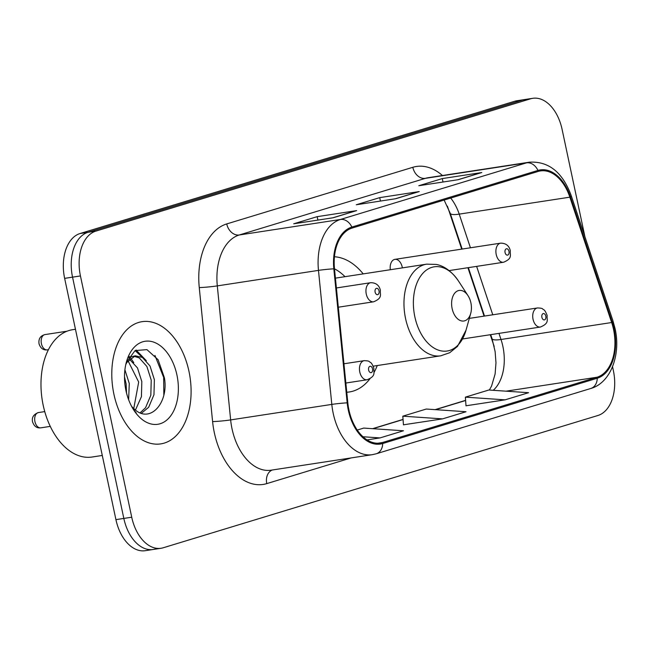 <?xml version="1.0" encoding="UTF-8"?>
<svg xmlns="http://www.w3.org/2000/svg" width="649" height="649" viewBox="0 0 649 649"><rect width="100%" height="100%" fill="white"/><g stroke="black" fill="none" stroke-linecap="round" stroke-linejoin="round"><path stroke-width="0.97" d="M363.213 273.886A68.259 43.053 81.3 0 0 334.446 256.761M402.234 267.128A9.662 6.092 81.3 0 0 394.908 259.365A9.662 6.092 81.3 0 0 390.333 269.724M494.181 346.493A51.514 32.491 81.3 0 0 493.913 345.666L490.263 334.722M484.065 316.128L467.921 267.713M461.723 249.119L447.38 206.09M346.769 392.239A68.259 43.053 81.3 0 0 349.349 391.972A68.259 43.053 81.3 0 0 369.987 378.716M373.994 372.526A68.259 43.053 81.3 0 0 377.264 365.541M584.919 236.763L562.091 129.362A38.64 24.37 81.3 0 0 532.78 98.307L516.977 100.733A38.64 24.37 81.3 0 0 514.819 101.22L80.078 233.518A38.64 24.37 81.3 0 0 64.64 278.364L115.928 519.638A38.64 24.37 81.3 0 0 145.238 550.693L153.14 549.484A38.64 24.37 81.3 0 0 155.298 548.989M524.879 99.516A38.64 24.37 81.3 0 0 522.721 100.011L87.988 232.31A38.64 24.37 81.3 0 0 72.542 277.147L123.829 518.429A38.64 24.37 81.3 0 0 153.14 549.484A38.64 24.37 81.3 0 1 123.829 518.429L72.542 277.147A38.64 24.37 81.3 0 1 87.988 232.31L522.721 100.011A38.64 24.37 81.3 0 1 524.879 99.516M188.973 371.358A61.817 38.989 81.3 0 0 142.074 321.669A61.817 38.989 81.3 0 0 113.908 394.194A61.817 38.989 81.3 0 0 160.806 443.884A61.817 38.989 81.3 0 0 188.973 371.358A61.817 38.989 81.3 0 0 142.074 321.669A61.817 38.989 81.3 0 0 113.908 394.194A61.817 38.989 81.3 0 0 160.806 443.884A61.817 38.989 81.3 0 0 188.973 371.358M613.524 329.392A41.212 25.992 -98.7 0 1 597.048 377.223L382.496 442.513A41.212 25.992 -98.7 0 1 380.192 443.04A41.212 25.992 -98.7 0 1 347.823 402.818L334.486 268.8A41.212 25.992 -98.7 0 1 352.066 228.075L538.159 171.441A41.212 25.992 -98.7 0 1 540.463 170.914A41.212 25.992 -98.7 0 1 569.863 197.174L611.658 322.529A41.212 25.992 -98.7 0 1 613.524 329.392M614.149 329.205A42.242 26.641 81.3 0 0 612.234 322.164L570.439 196.809A42.242 26.641 81.3 0 0 537.948 170.436L351.847 227.069A42.242 26.641 81.3 0 0 333.829 268.816L347.174 402.834A42.242 26.641 81.3 0 0 382.707 443.518L597.258 378.229A42.242 26.641 81.3 0 0 614.149 329.205M465.998 405.779L505.125 399.841L528.586 392.702L488.827 390.008L465.374 397.147L466.006 405.836M403.451 424.811L442.577 418.873L466.031 411.734L426.279 409.04L402.818 416.179L403.451 424.876M532.78 98.307A38.64 24.37 81.3 0 0 530.622 98.802L95.89 231.101A38.64 24.37 81.3 0 0 80.444 275.939L131.731 517.212A38.64 24.37 81.3 0 0 161.041 548.267A38.64 24.37 81.3 0 0 163.199 547.78L597.932 415.482A38.64 24.37 81.3 0 0 613.378 370.636L612.542 366.701M458.332 179.676L418.808 185.728L442.269 178.589L481.785 172.537L458.332 179.676M333.229 217.748L293.705 223.8L317.166 216.661L356.682 210.609L333.229 217.748M395.776 198.708L356.26 204.768L379.714 197.629L419.238 191.569L395.776 198.708M367.05 439.9L380.022 437.913L403.483 430.774L363.724 428.08L357.25 430.052M379.714 197.629L380.444 201.06M395.338 198.772L418.37 191.763A10.303 7.966 73.1 0 1 419.238 191.569M317.166 216.661L317.896 220.092M332.783 217.813L355.822 210.803A10.303 7.966 73.1 0 1 356.682 210.609M442.269 178.589L442.999 182.02M457.886 179.741L480.925 172.731A10.303 7.966 73.1 0 1 481.785 172.537M442.577 418.873L402.818 416.179M505.125 399.841L465.374 397.147M380.022 437.913L362.969 436.753M452.134 308.575A15.454 9.743 81.3 0 0 461.244 320.849A15.454 9.743 81.3 0 0 470.712 313.426A15.454 9.743 81.3 0 0 470.898 302.864A15.454 9.743 81.3 0 0 467.978 295.62A15.454 9.743 81.3 0 0 455.955 291.92A15.454 9.743 81.3 0 0 452.134 308.575M345.876 383.275A61.176 38.583 81.3 0 0 346.404 382.942M345.008 276.677A61.176 38.583 81.3 0 0 334.495 268.848M75.462 329.27L72.526 329.724A64.397 40.611 81.3 0 0 43.191 405.276A64.397 40.611 81.3 0 0 92.036 457.026L102.282 455.46M124.908 369.808L129.273 383.502L128.624 399.735M124.494 376.801L126.141 383.981L126.531 393.059M129.321 359.051L137.483 367.934L141.823 381.58L141.425 396.669L135.463 410.038M127.967 360.666L138.683 382.058L133.751 408.578M125.776 364.6L126.806 362.483L135.227 355.806L142.391 357.421L150.024 366.012L154.373 379.657L153.975 394.738L148.67 407.272L141.433 413.259M128.632 357.55L135.227 355.806M133.686 356.179L139.259 357.907L146.893 366.49L151.233 380.136L150.836 395.225L145.53 407.75L140.127 412.788M131.544 406.258A29.116 18.359 81.3 0 0 134.546 409.276C150.268 424.097 168.943 402.534 164.4 377.775L158.096 359.724L146.934 349.624L135.089 350.582L126.523 362.085M176.934 375.017A41.99 26.487 81.3 0 0 152.174 341.666A41.99 26.487 81.3 0 0 126.458 361.85A41.99 26.487 81.3 0 0 125.947 390.536A41.99 26.487 81.3 0 0 133.872 410.225A41.99 26.487 81.3 0 0 166.533 420.276A41.99 26.487 81.3 0 0 176.934 375.017M133.183 409.13L136.306 413.048L133.004 408.838M154.949 355.465L163.662 377.418L163.84 394.843M135.089 350.582L142.456 357.461M129.508 358.856L129.914 359.384M136.095 350.022L146.325 360.698M129.273 356.504L129.719 356.991M130.53 357.94L133.783 362.621M514.819 101.22L530.622 98.802M115.928 519.638L131.731 517.212M64.64 278.364L80.444 275.939M80.078 233.518L95.89 231.101M597.048 377.223L506.042 391.177M493.224 390.309A41.212 25.992 81.3 0 0 502.87 346.355A41.212 25.992 81.3 0 0 501.004 339.492L498.976 333.391M351.271 457.894L266.771 483.61A12.883 9.954 73.1 0 1 272.239 470.014M266.771 483.61A64.397 40.611 -98.7 0 1 214.324 432.672A64.397 40.611 -98.7 0 1 212.596 421.582L199.259 287.564A64.397 40.611 -98.7 0 1 226.728 223.929L412.821 167.296A64.397 40.611 -98.7 0 1 442.456 175.514M347.174 402.834A12.883 0.836 174.3 0 0 331.809 404.4L230.646 419.911A51.514 32.491 81.3 0 0 232.026 428.786A51.514 32.491 81.3 0 0 271.104 470.184L372.275 454.681A51.514 32.491 -98.7 0 1 331.809 404.4L318.472 270.382A51.514 32.491 -98.7 0 1 340.441 219.476L526.542 162.842A12.883 9.954 73.1 0 1 537.948 170.436M382.707 443.518A12.883 9.954 73.1 0 1 376.225 453.781L590.777 388.483C610.628 383.007 621.052 354.768 615.074 328.645L612.94 320.817A12.883 2.62 161.6 0 1 612.234 322.164M351.847 227.069A12.883 9.954 -106.9 0 0 340.441 219.476L239.278 234.979A51.514 32.491 81.3 0 0 217.301 285.893L230.646 419.911A12.883 0.836 -5.7 0 1 212.596 421.582M333.829 268.816A12.883 0.836 174.3 0 0 318.472 270.382L217.301 285.893A12.883 0.836 -5.7 0 1 199.259 287.564M612.94 320.817L571.152 195.454A12.883 2.62 161.6 0 1 570.439 196.809M412.821 167.296A12.883 9.954 73.1 0 0 425.371 178.345L526.542 162.842A51.514 32.491 -98.7 0 1 529.414 162.185L428.251 177.688A51.514 32.491 81.3 0 0 425.371 178.345L239.278 234.979A12.883 9.954 73.1 0 1 226.728 223.929M590.777 388.483A12.883 9.954 -106.9 0 0 597.258 378.229M382.496 442.513L377.84 443.226M372.964 428.705L403.061 419.546M435.52 409.665L465.617 400.506M611.658 322.529L501.004 339.492A23.186 4.713 -18.4 0 1 492.039 338.673L490.701 334.657M569.863 197.174L459.216 214.129A41.212 25.992 81.3 0 0 450.682 198.059M492.769 314.797L476.634 266.382M470.436 247.788L459.216 214.129A23.186 4.713 -18.4 0 1 450.244 213.318L444.127 200.054M335.419 278.145L426.685 264.151L436.177 264.419C441.223 265.271 450.155 268.848 458.519 281.074A42.591 26.86 81.3 0 0 425.387 270.876A42.591 26.86 81.3 0 0 414.841 316.785A42.591 26.86 81.3 0 0 439.957 350.606A42.591 26.86 81.3 0 0 466.039 330.138L470.712 313.426M426.685 264.151A46.363 29.237 81.3 0 0 405.56 318.545A46.363 29.237 81.3 0 0 440.736 355.814L449.716 352.715L457.504 346.396L466.039 330.138M533.048 319.276A9.662 6.092 -98.7 0 1 537.445 307.951C540.633 308.04 542.361 308.372 542.637 308.956C543.554 310.011 544.584 308.713 547.164 315.56C546.588 319.762 549.808 323.145 540.374 327.039A9.662 6.092 -98.7 0 1 533.048 319.276M545.809 316.144A3.221 2.028 81.3 0 0 543.181 313.597A3.221 2.028 81.3 0 0 541.899 317.329A3.221 2.028 81.3 0 0 544.519 319.876A3.221 2.028 81.3 0 0 545.809 316.144M40.79 427.837C36.798 428.308 34.048 426.288 32.539 421.777C31.639 417.404 33.602 414.33 38.453 412.561A7.731 4.876 81.3 0 0 34.932 421.631A7.731 4.876 81.3 0 0 40.79 427.837L50.273 426.385M359.781 372.007A9.662 6.092 -98.7 0 1 364.178 360.674C367.358 360.763 369.086 361.104 369.362 361.688C370.287 362.742 371.317 361.444 373.897 368.291C373.321 372.485 376.534 375.876 367.107 379.77A9.662 6.092 -98.7 0 1 359.781 372.007M372.542 368.875A3.221 2.028 81.3 0 0 369.914 366.328A3.221 2.028 81.3 0 0 368.632 370.06A3.221 2.028 81.3 0 0 371.252 372.607A3.221 2.028 81.3 0 0 372.542 368.875M449.1 270.601L503.543 262.253A9.662 6.092 -98.7 0 1 496.217 254.489A9.662 6.092 -98.7 0 1 500.614 243.156L394.908 259.365M505.068 252.542A3.221 2.028 81.3 0 0 507.688 255.089A3.221 2.028 81.3 0 0 508.978 251.358A3.221 2.028 81.3 0 0 506.35 248.81A3.221 2.028 81.3 0 0 505.068 252.542M41.414 343.662A7.731 4.876 81.3 0 0 47.28 349.868C43.28 350.338 40.53 348.318 39.029 343.808C38.38 338.883 40.352 335.809 44.935 334.592A7.731 4.876 81.3 0 0 41.414 343.662M338.307 307.212L373.597 301.801A9.662 6.092 -98.7 0 1 366.263 294.038A9.662 6.092 -98.7 0 1 370.668 282.704L336.393 287.961M375.114 292.091A3.221 2.028 81.3 0 0 377.742 294.638A3.221 2.028 81.3 0 0 379.024 290.906A3.221 2.028 81.3 0 0 376.404 288.359A3.221 2.028 81.3 0 0 375.114 292.091M571.152 195.454C562.488 172.155 548.575 161.066 529.414 162.185M372.275 454.681L376.225 453.781M161.041 548.267L153.14 549.484M484.503 316.063L468.359 267.648M462.161 249.054L450.244 213.318M492.039 338.673L495.122 351.588L495.982 362.832L495.106 374.035L491.553 386.098L489.37 390.041M372.567 428.681L403.053 419.4M435.114 409.641L465.609 400.36M373.224 366.166L440.736 355.814M467.978 295.62L458.519 281.074M469.316 318.391L537.445 307.951M462.575 338.965L540.374 327.039M38.453 412.561L44.749 411.596M343.938 363.781L364.178 360.674M345.852 383.032L367.107 379.77M503.543 262.253C512.978 258.359 509.757 254.976 510.333 250.774C509.157 245.703 505.912 243.164 500.614 243.156M47.28 349.868L48.415 349.697M373.597 301.801C383.024 297.907 379.811 294.516 380.387 290.322C379.203 285.252 375.966 282.713 370.668 282.704M44.935 334.592L67.009 331.209"/></g></svg>
